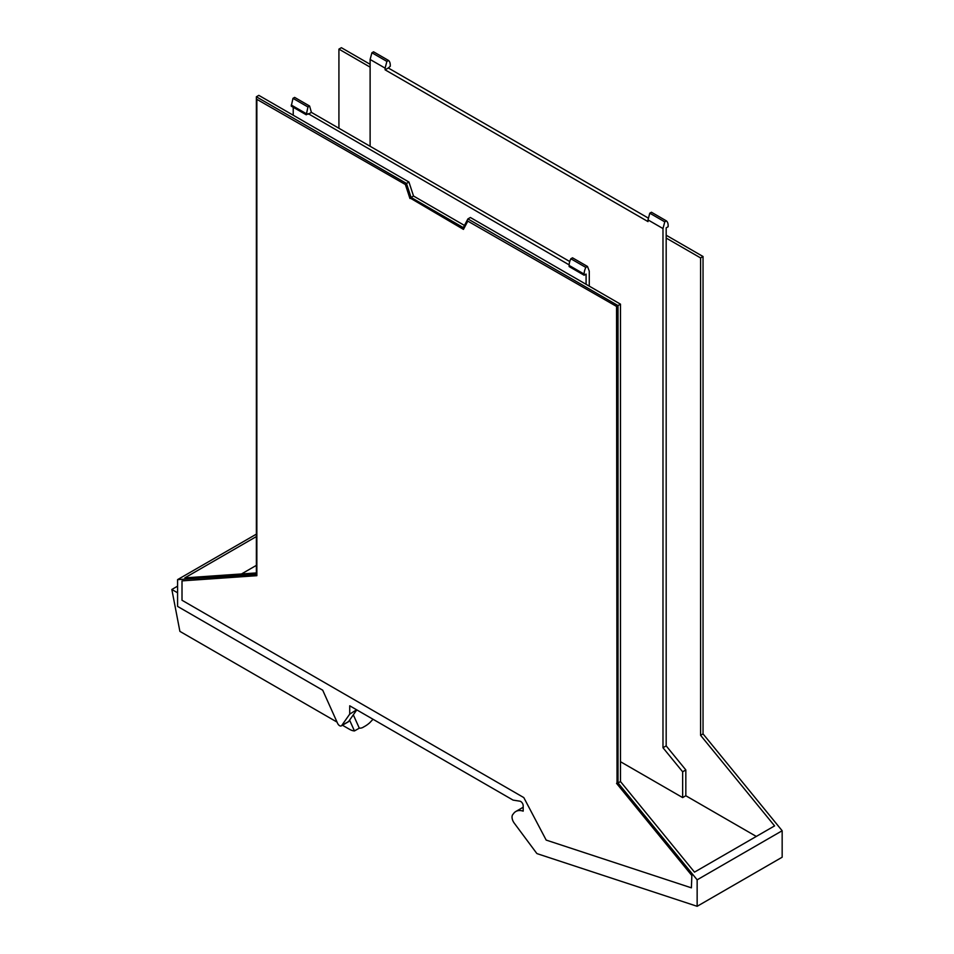 <?xml version="1.0" encoding="UTF-8"?>
<svg xmlns="http://www.w3.org/2000/svg" width="954" height="954" viewBox="0 0 954 954"><rect width="100%" height="100%" fill="white"/><g stroke="black" fill="none" stroke-linecap="round" stroke-linejoin="round"><path stroke-width="1.43" d="M338.92 128.265L338.92 49.119L341.377 47.7L370.116 64.3M666.178 235.221L703.038 256.507L703.038 733.888L782.161 830.743L697.147 879.826L618.025 782.972L620.482 781.553L694.488 872.135L774.576 825.89L700.582 735.307L703.038 733.888M697.147 879.826L697.147 906.3L782.161 857.217L782.161 830.743M256.364 534.145L177.587 579.627L177.587 606.41L322.714 690.207L337.585 723.311A3.47 2.003 -120 0 0 341.341 725.863A3.47 2.003 -120 0 0 341.723 725.493L349.724 714.117L349.724 705.805L513.073 800.108L519.894 801.181A3.47 2.003 60 0 1 523.186 805.748L523.186 811.139A20.845 12.032 60 0 0 515.816 811.496A20.845 12.032 60 0 0 513.204 814.096A6.988 4.031 60 0 0 514.242 823.123L536.553 853.126A1.395 0.799 -120 0 0 537.305 853.723L697.147 906.3M177.587 579.627L256.364 574.165L256.364 96.783L406.487 183.454L408.944 182.035L413.523 196.023L464.467 225.442M256.364 536.577L184.814 577.885L256.364 572.925M338.92 49.119L370.116 67.138M666.429 220.899L664.771 221.853L662.982 228.555L648.004 219.909L649.781 213.195L651.439 212.241L666.429 220.899A11.138 6.439 -60 0 1 668.146 225.573L668.146 226.718L666.178 227.851L666.178 238.059L700.582 257.914L700.582 735.307M703.038 256.507L700.582 257.914M406.487 183.454L411.067 197.442L463.322 227.612L467.901 218.907L618.025 305.578L618.025 782.972M256.853 99.335L406.082 184.921L256.853 99.335L256.853 575.691L182.011 580.879L256.853 575.441M406.082 184.921L410.447 198.217L463.692 228.96M617.047 306.711L467.818 221.125L617.047 306.711L617.047 783.067L691.889 874.687L691.4 887.84L691.889 874.687M349.724 714.117L356.605 709.776M341.341 725.863L348.222 721.892A3.47 2.003 -120 0 0 348.604 721.522L356.605 710.146M256.364 96.783L258.82 95.364L408.944 182.035M241.505 573.95L256.364 565.376M648.458 218.18L388.302 67.984L390.269 66.279L390.269 65.146A11.138 6.439 -60 0 0 388.552 60.472L386.895 61.414L385.106 68.128L385.106 69.833L388.302 67.984M666.178 238.059L666.178 745.885L685.831 769.938L685.831 795.755L756.307 836.443M618.025 305.578L620.482 304.159L620.482 781.553M467.901 218.907L470.37 217.488L620.482 304.159M411.067 197.442L413.523 196.023M182.011 580.879L182.011 600.257L523.806 797.592L546.177 840.08L691.4 887.84M467.818 221.125L463.453 229.389L410.447 198.217M409.946 198.504L405.593 185.207M616.546 306.997L617.047 783.067M616.546 783.353L691.4 874.973M293.224 115.219L293.224 107.277M569.144 264.878L308.214 113.657L306.246 114.79L291.256 106.144L292.973 98.345L294.631 97.391L309.609 106.037L307.963 106.991L292.973 98.345M370.116 146.284L370.116 59.47L371.905 52.768L373.563 51.814L388.552 60.472M648.004 219.909L648.004 221.602L385.106 69.833M662.982 228.555L662.982 747.733L666.178 745.885M620.482 761.709L682.647 797.592L685.831 795.755M682.647 797.592L682.647 771.786L685.831 769.938M662.982 747.733L682.647 771.786M586.09 284.304L586.09 274.084L584.122 275.229L584.122 274.084A11.138 6.439 -60 0 1 585.839 267.418L587.485 266.464L589.274 271.115L589.274 286.152M309.609 106.037L311.398 112.381L569.753 261.539M370.116 59.47L385.106 68.128M306.246 114.79L307.963 106.991M371.905 52.768L386.895 61.414M664.771 221.853L649.781 213.195M587.485 266.464L572.507 257.818L570.85 258.772A11.138 6.439 120 0 0 569.133 265.439L584.122 274.084M585.839 267.418L570.85 258.772M584.122 275.229L569.133 266.571L569.133 265.439M311.398 112.381L308.214 114.23M177.587 586.161L171.839 589.477L177.587 592.792M353.314 714.832L359.3 728.152A17.375 10.029 -120 0 0 361.399 727.985A17.375 10.029 -120 0 0 363.009 727.353A17.375 10.029 -120 0 0 363.593 726.972A83.392 48.141 -120 0 0 364.929 726.244A83.392 48.141 -120 0 0 369.747 722.727L373.026 719.256M359.3 728.152L354.447 730.943L349.593 720.127M342.438 725.219L349.486 729.285A17.375 10.029 -120 0 0 354.447 730.943M171.839 589.477L179.889 631.369L337.048 722.106M348.604 721.522L341.723 725.493M291.256 105.012L306.246 113.657M515.816 811.496L523.186 807.251M364.929 726.244L363.009 727.353"/></g></svg>
